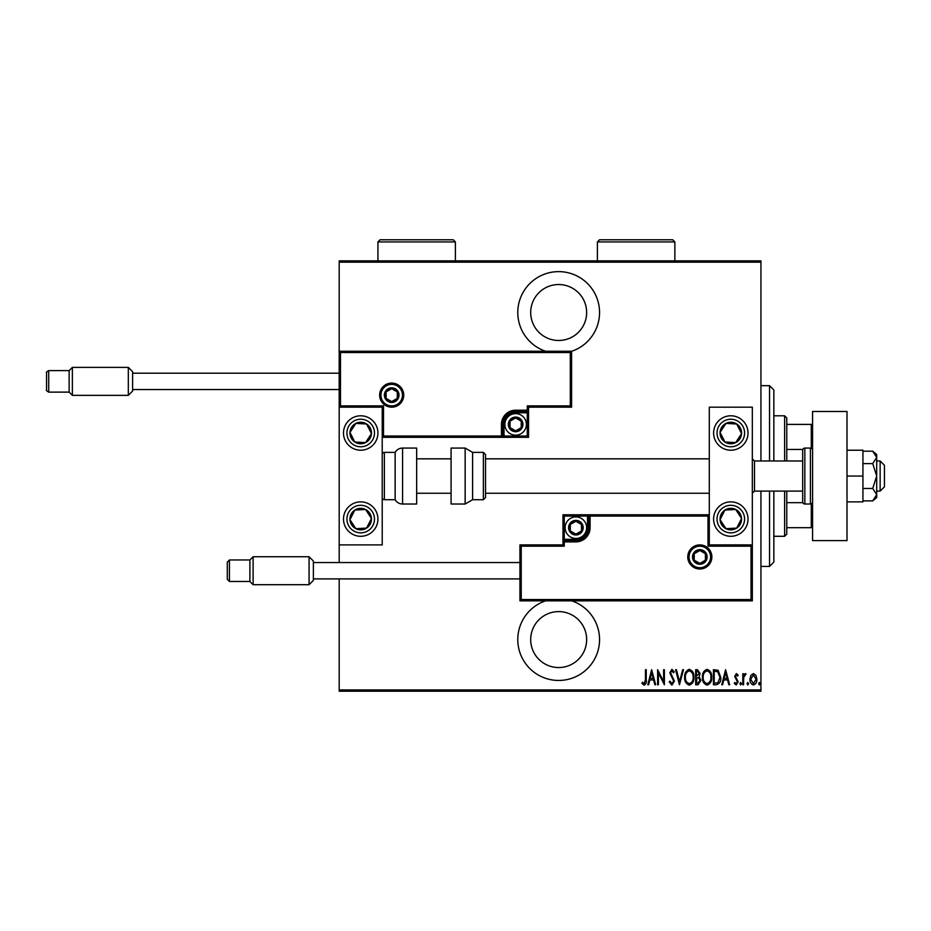 <?xml version="1.0" encoding="UTF-8"?>
<svg xmlns="http://www.w3.org/2000/svg" width="931" height="931" viewBox="0 0 931 931"><rect width="100%" height="100%" fill="white"/><g stroke="black" fill="none" stroke-linecap="round" stroke-linejoin="round"><path stroke-width="1.4" d="M571.587 351.301A40.883 40.883 0 0 0 558.67 271.631A40.883 40.883 0 0 0 545.578 351.243M545.578 600.844A40.883 40.883 0 0 0 558.67 680.456A40.883 40.883 0 0 0 571.762 600.844M558.67 611.609A27.977 27.977 0 0 1 586.646 639.574A27.977 27.977 0 0 1 558.67 667.55A27.977 27.977 0 0 1 530.693 639.574A27.977 27.977 0 0 1 558.67 611.609M558.67 284.537A27.977 27.977 0 0 1 586.646 312.513A27.977 27.977 0 0 1 558.67 340.478A27.977 27.977 0 0 1 530.693 312.513A27.977 27.977 0 0 1 558.67 284.537M750.852 675.382L753.412 673.567L755.96 675.382L756.88 679.293C757.043 682.179 755.891 684.076 753.412 684.96C750.933 684.076 749.769 682.19 749.932 679.293L750.852 675.382M742.787 684.762L742.787 673.753L743.555 673.753L743.555 675.382L745.3 673.567L746.068 673.939L743.718 677.291L743.555 684.762L742.787 684.762M736.398 673.567L738.155 675.126L737.608 676.081L736.374 674.917L735.443 676.395L738.155 681.783L736.2 684.96L734.291 683.47L734.815 682.446L736.177 683.61L737.375 681.841L734.675 676.453L736.398 673.567M716.207 684.762L713.437 684.762L713.437 669.703L718.08 670.25L720.769 677.419C721.141 681.387 719.616 683.831 716.207 684.762M695.666 684.762L695.666 669.703L697.354 669.703L700.112 673.439L699.111 676.639L700.88 680.491L698.052 684.762L695.666 684.762M679.444 684.762L675.58 669.703L676.43 669.703L679.549 681.864L682.656 669.703L683.505 669.703L679.444 684.762M658.403 684.762L657.623 684.762L657.623 669.703L663.617 681.573L663.617 669.703L664.385 669.703L664.385 684.762L658.403 672.915L658.403 684.762M645.462 679.723L645.462 669.703L646.23 669.703L646.23 679.874C646.684 682.342 645.986 684.099 644.147 685.146L641.983 683.412L642.46 682.26L644.205 683.61L645.462 679.723M760.941 689.929L760.941 691.221L339.187 691.221L339.187 689.929L760.941 689.929L760.941 491.103M760.941 460.985L760.941 262.158L339.187 262.158L339.187 260.866L760.941 260.866L760.941 262.158M339.187 689.929L339.187 578.896M339.187 562.545L339.187 544.903L382.222 544.903L382.222 407.184L339.187 407.184L339.187 544.903M340.478 352.535L339.187 351.243L571.587 351.243L571.587 407.184L570.296 405.893L570.296 352.535L340.478 352.535L340.478 405.893L339.187 407.184L339.187 262.158M651.642 669.703L655.692 684.762L654.854 684.762L653.62 679.933L649.861 679.933L648.616 684.762L647.778 684.762L651.642 669.703M671.903 685.146L669.214 681.864L669.971 681.096L671.914 683.61L673.648 681.05L669.796 672.834L671.926 669.319L674.23 671.868L673.509 672.787L671.833 670.867L670.564 672.764L674.428 681.073L671.903 685.146M684.657 677.303C684.401 673.357 685.926 670.692 689.243 669.319C692.629 670.599 694.2 673.241 693.932 677.233C694.189 681.178 692.652 683.82 689.312 685.146C685.961 683.854 684.413 681.236 684.657 677.303M702.428 677.303C702.16 673.357 703.696 670.692 707.001 669.319C710.4 670.599 711.959 673.241 711.691 677.233C711.959 681.178 710.411 683.82 707.071 685.146C703.731 683.854 702.183 681.236 702.428 677.303M725.598 669.703L729.66 684.762L728.81 684.762L727.577 679.933L723.818 679.933L722.584 684.762L721.734 684.762L725.598 669.703M739.889 683.703L740.657 682.446L741.437 683.703L740.657 684.96L739.889 683.703M747.034 683.703L747.802 682.446L748.582 683.703L747.802 684.96L747.034 683.703M758.625 683.703L759.393 682.446L760.162 683.703L759.393 684.96L758.625 683.703M653.225 678.396L651.735 672.601L650.257 678.396L653.225 678.396M693.153 677.221C693.351 674.009 692.047 671.891 689.277 670.867C686.519 671.926 685.239 674.067 685.437 677.291C685.251 680.491 686.531 682.598 689.277 683.61C692.07 682.598 693.362 680.468 693.153 677.221M697.494 671.251L696.435 671.251L696.435 676.081L699.332 673.462L697.494 671.251M696.958 677.617L696.435 683.226L697.587 683.226L700.112 680.491L698.587 677.803L696.958 677.617M710.923 677.221C711.109 674.009 709.818 671.891 707.048 670.867C704.29 671.926 703.01 674.067 703.196 677.291C703.021 680.491 704.302 682.598 707.048 683.61C709.829 682.598 711.133 680.468 710.923 677.221M714.205 671.251L714.205 683.226L717.824 682.842L720 677.419L717.615 671.67L714.205 671.251M727.181 678.396L725.691 672.601L724.213 678.396L727.181 678.396M756.112 679.304L753.412 674.917L750.7 679.304L753.412 683.61L756.112 679.304M769.541 460.985L769.541 385.667L773.847 389.973L773.847 460.985M773.847 491.103L773.847 562.115L769.541 566.42L769.541 491.103M769.541 385.667L760.941 385.667M769.541 566.42L760.941 566.42M784.612 460.985L784.612 415.796L786.765 417.949L786.765 460.985M786.765 491.103L786.765 534.138L784.612 536.291L784.612 491.103M784.612 415.796L773.847 415.796M784.612 536.291L773.847 536.291M786.765 424.396L812.577 424.396M786.765 449.429L802.836 449.429M786.765 502.659L802.836 502.659M812.577 527.691L811.285 527.691L811.285 503.834M786.765 527.691L811.285 527.691M811.285 448.253L811.285 424.396M730.812 536.291A17.212 17.212 0 0 1 713.6 519.079A17.212 17.212 0 0 1 730.812 501.867A17.212 17.212 0 0 1 748.024 519.079A17.212 17.212 0 0 1 730.812 536.291M730.812 415.796A17.212 17.212 0 0 0 713.6 433.008A17.212 17.212 0 0 0 730.812 450.22A17.212 17.212 0 0 0 748.024 433.008A17.212 17.212 0 0 0 730.812 415.796A17.212 17.212 0 0 1 745.219 442.423A17.212 17.212 0 0 1 730.812 450.22A17.212 17.212 0 0 0 745.219 442.423M709.294 544.903L709.294 407.184L752.329 407.184L752.329 544.903L709.294 544.903L708.002 546.194L708.002 516.065L709.294 514.773L587.508 514.773L587.508 516.065L564.267 516.065L564.267 539.305L575.882 539.305A11.614 11.614 0 0 0 587.508 527.691L587.508 516.065L588.799 516.065A1.292 1.292 0 0 1 590.091 514.773L590.091 527.691A14.198 14.198 0 0 1 575.882 541.889L564.267 541.889L564.267 546.194L521.232 546.194L521.232 599.552L519.94 600.844L519.94 544.903L562.976 544.903L562.976 541.889L564.267 541.889L564.267 540.597L575.882 540.597A12.906 12.906 0 0 0 588.799 527.691L588.799 516.065L708.002 516.065M360.704 415.796A17.212 17.212 0 0 1 377.928 433.008A17.212 17.212 0 0 1 360.704 450.22A17.212 17.212 0 0 1 343.492 433.008A17.212 17.212 0 0 1 360.704 415.796M360.704 536.291A17.212 17.212 0 0 0 377.928 519.079A17.212 17.212 0 0 0 360.704 501.867A17.212 17.212 0 0 0 343.492 519.079A17.212 17.212 0 0 0 360.704 536.291A17.212 17.212 0 0 1 351.29 504.672A17.212 17.212 0 0 0 346.297 528.494M880.144 460.985L884.45 465.291L884.45 486.808L880.144 491.103L880.144 460.985L876.699 460.985M802.685 460.985L754.482 460.985L754.482 491.103L752.329 493.255M402.448 395.14A10.753 10.753 0 0 0 391.695 384.375A10.753 10.753 0 0 0 380.93 395.14A10.753 10.753 0 0 0 391.695 405.893A10.753 10.753 0 0 0 402.448 395.14A10.753 10.753 0 0 1 391.695 405.893A10.753 10.753 0 0 1 380.93 395.14M571.587 407.184L528.552 407.184L528.552 410.199L527.26 410.199L527.26 405.893L570.296 405.893M515.634 412.782L515.634 411.49L527.26 411.49A1.292 1.292 0 0 0 528.552 410.199L528.552 437.314L504.02 437.314L504.02 436.022L527.26 436.022L527.26 412.782L515.634 412.782A11.614 11.614 0 0 0 504.02 424.396L504.02 436.022L502.728 436.022A1.292 1.292 0 0 1 501.437 437.314L504.02 437.314M504.02 424.396L502.728 424.396A12.906 12.906 0 0 1 515.634 411.49A12.906 12.906 0 0 0 502.728 424.396L502.728 436.022L501.437 436.022L501.437 437.314L382.222 437.314L383.514 436.022L501.437 436.022L501.437 424.396A14.198 14.198 0 0 1 515.634 410.199L527.26 410.199L527.26 411.49A1.292 1.292 0 0 0 528.552 410.199M570.296 352.535L571.587 351.243M528.552 407.184L527.26 405.893M340.478 405.893L383.514 405.893L382.222 407.184M528.552 437.314L527.26 436.022M689.068 556.947A10.753 10.753 0 0 0 699.833 567.712A10.753 10.753 0 0 0 710.586 556.947A10.753 10.753 0 0 0 699.833 546.194A10.753 10.753 0 0 0 689.068 556.947A10.753 10.753 0 0 1 699.833 546.194A10.753 10.753 0 0 1 710.586 556.947M521.232 599.552L751.038 599.552L751.038 546.194L752.329 544.903L752.329 600.844L519.94 600.844M562.976 541.889A1.292 1.292 0 0 1 564.267 540.597A1.292 1.292 0 0 0 562.976 541.889L562.976 514.773L587.508 514.773M519.94 544.903L521.232 546.194M562.976 544.903L564.267 546.194M751.038 599.552L752.329 600.844M562.976 514.773L564.267 516.065M569.435 527.691A6.459 6.459 0 0 0 581.479 530.914A6.459 6.459 0 0 0 575.882 521.232A6.459 6.459 0 0 0 569.435 527.691M570.296 527.691L570.296 530.914L575.882 534.138L581.479 530.914L581.479 524.456L575.882 521.232L570.296 524.456L570.296 527.691M586.646 527.691A10.753 10.753 0 0 1 575.882 538.444A10.753 10.753 0 0 1 565.129 527.691A10.753 10.753 0 0 1 575.882 516.926A10.753 10.753 0 0 1 586.646 527.691A10.753 10.753 0 0 0 575.882 516.926A10.753 10.753 0 0 0 565.129 527.691M581.479 530.914L581.479 524.456L575.882 521.232M570.296 524.456L570.296 530.914M509.176 424.396A6.459 6.459 0 0 0 521.232 427.632A6.459 6.459 0 0 0 515.634 417.949A6.459 6.459 0 0 0 509.176 424.396M510.048 424.396L510.048 427.632L515.634 430.855L521.232 427.632L521.232 421.173L515.634 417.949L510.048 421.173L510.048 424.396M526.399 424.396A10.753 10.753 0 0 1 515.634 435.161A10.753 10.753 0 0 1 504.881 424.396A10.753 10.753 0 0 1 515.634 413.643A10.753 10.753 0 0 1 526.399 424.396A10.753 10.753 0 0 0 515.634 413.643A10.753 10.753 0 0 0 504.881 424.396M521.232 427.632L521.232 421.173L515.634 417.949M510.048 421.173L510.048 427.632M385.236 395.14A6.459 6.459 0 0 0 397.281 398.363A6.459 6.459 0 0 0 391.695 388.681A6.459 6.459 0 0 0 385.236 395.14M386.109 395.14L386.109 398.363L391.695 401.587L397.281 398.363L397.281 391.904L391.695 388.681L386.109 391.904L386.109 395.14M397.281 398.363L397.281 391.904L391.695 388.681M386.109 391.904L386.109 398.363M693.374 556.947A6.459 6.459 0 0 0 705.419 560.183A6.459 6.459 0 0 0 699.833 550.5A6.459 6.459 0 0 0 693.374 556.947M694.235 556.947L694.235 560.183L699.833 563.406L705.419 560.183L705.419 553.724L699.833 550.5L694.235 553.724L694.235 556.947M705.419 560.183L705.419 553.724L699.833 550.5M694.235 553.724L694.235 560.183M739.819 438.897A10.753 10.753 0 0 0 725.959 423.407A10.753 10.753 0 0 0 724.935 442.016A10.753 10.753 0 0 0 739.819 438.897M738.609 438.105L741.553 433.602L736.7 424.001L725.959 423.407L720.07 432.415L724.935 442.016L735.676 442.609L738.609 438.105M721.397 447.415A17.212 17.212 0 0 1 716.405 423.593A17.212 17.212 0 0 0 721.397 447.415M741.553 433.602L736.7 424.001L725.959 423.407L720.07 432.415L724.935 442.016L735.676 442.609L741.553 433.602M369.712 438.897A10.753 10.753 0 0 0 355.851 423.407A10.753 10.753 0 0 0 354.827 442.016A10.753 10.753 0 0 0 369.712 438.897M368.513 438.105L371.446 433.602L366.593 424.001L355.851 423.407L349.963 432.415L354.827 442.016L365.569 442.609L368.513 438.105M371.446 433.602L366.593 424.001L355.851 423.407L349.963 432.415L354.827 442.016L365.569 442.609L371.446 433.602M351.697 524.968A10.753 10.753 0 0 0 371.446 518.486A10.753 10.753 0 0 0 354.827 510.072A10.753 10.753 0 0 0 351.697 524.968M352.907 524.176L355.851 528.68L366.593 528.086L371.446 518.486L365.569 509.478L354.827 510.072L349.963 519.673L352.907 524.176M375.123 509.664A17.212 17.212 0 0 0 360.704 501.867A17.212 17.212 0 0 1 370.119 533.486M355.851 528.68L366.593 528.086L371.446 518.486L365.569 509.478L354.827 510.072L349.963 519.673L355.851 528.68M721.804 524.968A10.753 10.753 0 0 0 741.553 518.486A10.753 10.753 0 0 0 724.935 510.072A10.753 10.753 0 0 0 721.804 524.968M723.015 524.176L725.959 528.68L736.7 528.086L741.553 518.486L735.676 509.478L724.935 510.072L720.07 519.673L723.015 524.176M725.959 528.68L736.7 528.086L741.553 518.486L735.676 509.478L724.935 510.072L720.07 519.673L725.959 528.68M402.588 448.067A8.612 8.612 0 0 0 395.14 452.373L395.14 499.714A8.612 8.612 0 0 0 402.588 504.02L416.657 504.02L416.657 448.067L402.588 448.067L402.588 504.02M395.14 452.373L384.375 452.373A2.153 2.153 0 0 0 382.222 454.526M384.375 452.373L384.375 499.714A2.153 2.153 0 0 1 382.222 497.561M384.375 499.714L395.14 499.714M465.151 448.067L451.081 448.067L451.081 504.02L465.151 504.02L465.151 448.067L472.599 452.373L472.599 499.714L483.364 499.714L483.364 452.373L485.517 454.526L485.517 497.561L483.364 499.714M485.517 483.317L485.517 493.255L709.294 493.255M313.375 561.044L313.375 580.409L309.069 584.703L309.069 556.738L313.375 561.044M229.445 581.479L227.304 579.326L227.304 562.115L229.445 559.962L229.445 581.479L249.892 581.479L249.892 559.962L253.116 556.738L253.116 584.703L309.069 584.703M132.621 371.678L132.621 391.043L128.315 395.349L128.315 367.384L132.621 371.678M48.703 392.126C46.631 390.904 45.922 390.182 46.55 389.973L46.55 372.761C45.922 372.54 46.631 371.83 48.703 370.608L48.703 392.126L69.138 392.126L69.138 370.608L72.374 367.384L72.374 395.349L128.315 395.349M847.012 411.49L847.012 540.597L812.577 540.597L812.577 411.49L847.012 411.49M810.424 504.02L810.424 448.067L804.838 448.067A2.153 2.153 0 0 0 802.685 450.22L802.685 501.867A2.153 2.153 0 0 0 804.838 504.02L810.424 504.02A2.153 2.153 0 0 0 812.577 501.867M810.424 448.067A2.153 2.153 0 0 1 812.577 450.22M872.731 463.615L876.699 476.044L876.699 457.412L872.731 451.198L876.699 454.526L876.699 457.412L872.731 463.615L862.932 463.615M872.731 451.198L862.932 451.198M872.731 488.472L876.699 494.675L876.699 476.044L872.731 488.472L862.932 488.472M872.731 500.89L876.699 497.561L876.699 494.675L872.731 500.89L862.932 500.89M847.012 476.044L862.932 476.044L862.932 450.22L847.012 450.22M862.932 476.044L862.932 501.867L847.012 501.867M674.87 241.932L597.399 241.932L599.552 239.779L672.717 239.779L674.87 241.932L674.87 260.866M597.399 241.932L597.399 260.866M455.387 241.932L377.928 241.932L380.069 239.779L453.234 239.779L455.387 241.932L455.387 260.866M377.928 241.932L377.928 260.866M379.639 395.14A12.045 12.045 0 0 1 391.695 383.083A12.045 12.045 0 0 1 403.74 395.14A12.045 12.045 0 0 1 391.695 407.184A12.045 12.045 0 0 1 379.639 395.14M383.514 405.893L383.514 436.022M527.26 411.49L527.26 412.782L528.552 412.782M515.634 411.49L515.634 410.199M502.728 424.396L501.437 424.396M711.878 556.947A12.045 12.045 0 0 1 699.833 569.004A12.045 12.045 0 0 1 687.776 556.947A12.045 12.045 0 0 1 699.833 544.903A12.045 12.045 0 0 1 711.878 556.947M751.038 546.194L708.002 546.194M575.882 539.305L575.882 540.597A12.906 12.906 0 0 0 588.799 527.691L590.091 527.691M564.267 540.597L564.267 539.305L562.976 539.305M575.882 540.597L575.882 541.889M587.508 527.691L588.799 527.691M568.573 527.691A7.32 7.32 0 0 0 575.882 534.999A7.32 7.32 0 0 0 583.202 527.691A7.32 7.32 0 0 0 575.882 520.371A7.32 7.32 0 0 0 568.573 527.691M508.326 424.396A7.32 7.32 0 0 0 515.634 431.716A7.32 7.32 0 0 0 522.954 424.396A7.32 7.32 0 0 0 515.634 417.088A7.32 7.32 0 0 0 508.326 424.396M384.375 395.14A7.32 7.32 0 0 0 391.695 402.448A7.32 7.32 0 0 0 399.015 395.14A7.32 7.32 0 0 0 391.695 387.82A7.32 7.32 0 0 0 384.375 395.14M692.513 556.947A7.32 7.32 0 0 0 699.833 564.267A7.32 7.32 0 0 0 707.141 556.947A7.32 7.32 0 0 0 699.833 549.639A7.32 7.32 0 0 0 692.513 556.947M742.344 440.538A13.767 13.767 0 0 0 738.341 421.475A13.767 13.767 0 0 0 719.279 425.479A13.767 13.767 0 0 0 723.282 444.541A13.767 13.767 0 0 0 742.344 440.538M372.237 440.538A13.767 13.767 0 0 0 368.245 421.475A13.767 13.767 0 0 0 349.183 425.479A13.767 13.767 0 0 0 353.175 444.541A13.767 13.767 0 0 0 372.237 440.538M349.183 526.609A13.767 13.767 0 0 0 368.245 530.612A13.767 13.767 0 0 0 372.237 511.55A13.767 13.767 0 0 0 353.175 507.546A13.767 13.767 0 0 0 349.183 526.609M719.279 526.609A13.767 13.767 0 0 0 738.341 530.612A13.767 13.767 0 0 0 742.344 511.55A13.767 13.767 0 0 0 723.282 507.546A13.767 13.767 0 0 0 719.279 526.609M804.838 448.067L804.838 504.02M754.482 460.985L752.329 458.832M416.657 458.832L451.081 458.832M485.517 458.832L709.294 458.832M416.657 493.255L451.081 493.255M880.144 491.103L876.699 491.103M802.685 491.103L754.482 491.103M483.364 452.373L472.599 452.373M465.151 504.02L472.599 499.714M229.445 559.962L249.892 559.962M253.116 556.738L309.069 556.738M313.375 562.545L519.94 562.545M313.375 578.896L519.94 578.896M249.892 581.479L253.116 584.703M48.703 370.608L69.138 370.608M72.374 367.384L128.315 367.384M132.621 373.191L339.187 373.191M132.621 389.542L339.187 389.542M69.138 392.126L72.374 395.349"/></g></svg>
